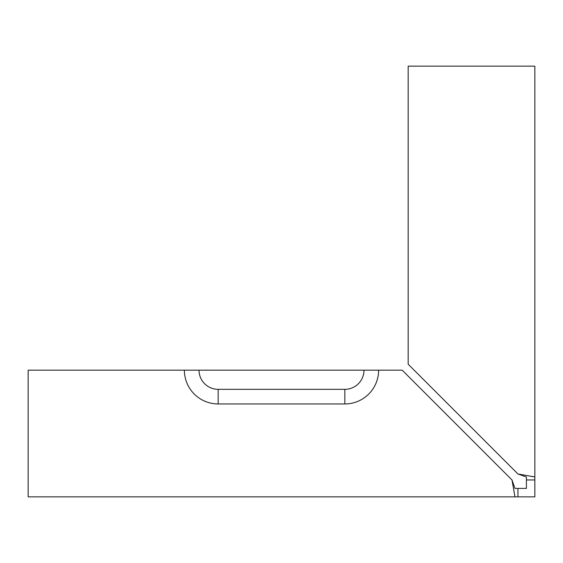 <?xml version="1.0" encoding="UTF-8"?>
<svg xmlns="http://www.w3.org/2000/svg" width="563" height="563" viewBox="0 0 563 563"><rect width="100%" height="100%" fill="white"/><g stroke="black" fill="none" stroke-linecap="round" stroke-linejoin="round"><path stroke-width="0.84" d="M526.405 479.957L526.405 488.402L514.976 488.402L517.96 488.402L517.96 496.847L514.976 496.847L534.85 496.847L534.85 476.974L534.85 479.957L526.405 479.957L526.405 476.974L517.96 473.983L534.85 476.974L534.85 66.153L408.175 66.153L408.175 364.198L517.96 473.983L526.405 476.974M218.162 403.952L344.837 403.952A33.78 33.78 0 0 0 378.618 370.173L402.2 370.173L511.985 479.957L514.976 496.847L28.15 496.847L28.15 370.173L184.382 370.173A33.78 33.78 0 0 0 218.162 403.952L218.162 389.329A19.156 19.156 0 0 1 199.006 370.173L184.382 370.173M511.985 479.957L514.976 488.402L511.985 479.957M378.618 370.173L363.994 370.173A19.156 19.156 0 0 1 344.837 389.329L218.162 389.329M363.994 370.173L199.006 370.173M344.837 403.952L344.837 389.329"/></g></svg>
